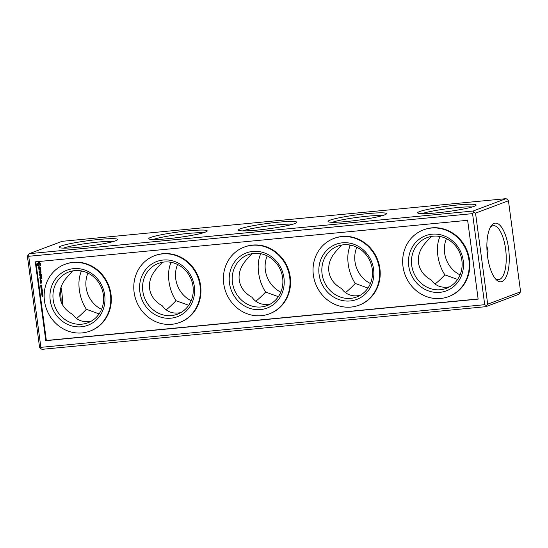<?xml version="1.0" encoding="UTF-8"?>
<svg xmlns="http://www.w3.org/2000/svg" width="548" height="548" viewBox="0 0 548 548"><rect width="100%" height="100%" fill="white"/><g stroke="black" fill="none" stroke-linecap="round" stroke-linejoin="round"><path stroke-width="0.82" d="M473.082 211.035L29.243 253.676L62.157 241.319L505.996 198.671L473.082 211.035L473.897 212.234L475.541 213.124L508.448 200.76L507.64 199.561L505.996 198.671M29.243 253.676L27.4 256.183L39.552 347.24L40.36 348.439L42.004 349.329L485.843 306.681L518.757 294.324L520.6 291.817L508.448 200.76M101.551 309.346A27.133 25.085 69.4 0 1 87.94 273.103M191.177 300.736A27.133 25.085 69.4 0 1 177.566 264.485M280.802 292.125A27.133 25.085 69.4 0 1 267.198 255.875M370.434 283.515A27.133 25.085 69.4 0 1 356.823 247.264M460.06 274.897A27.133 25.085 69.4 0 1 446.449 238.654M474.123 206.336A29.462 2.713 172.4 0 1 443.044 212.172A29.462 2.713 172.4 0 1 417.829 213.083A29.462 2.713 172.4 0 1 446.517 206.26A29.462 2.713 172.4 0 1 475.986 205.322A29.462 2.713 172.4 0 1 474.123 206.336M384.49 214.946A29.462 2.713 172.4 0 1 353.412 220.789A29.462 2.713 172.4 0 1 328.204 221.693A29.462 2.713 172.4 0 1 356.885 214.871A29.462 2.713 172.4 0 1 386.354 213.932A29.462 2.713 172.4 0 1 384.49 214.946M294.865 223.557A29.462 2.713 172.4 0 1 263.787 229.4A29.462 2.713 172.4 0 1 238.579 230.304A29.462 2.713 172.4 0 1 267.26 223.481A29.462 2.713 172.4 0 1 296.728 222.543A29.462 2.713 172.4 0 1 294.865 223.557M205.24 232.167A29.462 2.713 172.4 0 1 174.161 238.01A29.462 2.713 172.4 0 1 148.946 238.914A29.462 2.713 172.4 0 1 177.634 232.099A29.462 2.713 172.4 0 1 207.103 231.16A29.462 2.713 172.4 0 1 205.24 232.167M115.607 240.784A29.462 2.713 172.4 0 1 84.536 246.621A29.462 2.713 172.4 0 1 59.321 247.532A29.462 2.713 172.4 0 1 88.002 240.709A29.462 2.713 172.4 0 1 117.471 239.771A29.462 2.713 172.4 0 1 115.607 240.784M520.6 291.817L487.686 304.174L475.541 213.124M501.947 281.549A29.462 10.892 -95.5 0 1 496.337 279.788A29.462 10.892 -95.5 0 1 487.227 253.512A29.462 10.892 -95.5 0 1 491.166 225.982A29.462 10.892 -95.5 0 1 507.852 244.086A29.462 10.892 -95.5 0 1 501.947 281.549M487.686 304.174L485.843 306.681M60.232 290.118A29.462 10.892 -95.5 0 1 61.136 301.873M79.946 270.698L81.316 271.424C79.083 276.466 78.419 282.658 79.33 290.002C80.378 297.352 82.727 303.784 86.372 309.298L99.085 313.894M81.316 271.424L81.734 270.986M188.718 305.277L175.997 300.688C172.086 304.791 168.791 307.846 166.113 309.853M169.579 262.088L170.942 262.807C168.709 267.856 168.044 274.048 168.955 281.391C170.003 288.741 172.353 295.173 175.997 300.688M170.942 262.807L171.366 262.376M278.343 296.667L265.629 292.07C261.711 296.18 258.416 299.235 255.738 301.242M259.204 253.471L260.574 254.197C258.334 259.245 257.67 265.438 258.588 272.774C259.636 280.131 261.978 286.563 265.629 292.07M260.574 254.197L260.992 253.765M367.968 288.056L355.255 283.46C351.337 287.57 348.042 290.625 345.37 292.625M348.829 244.86L350.199 245.586C347.966 250.628 347.302 256.827 348.213 264.163C349.261 271.513 351.611 277.946 355.255 283.46M350.199 245.586L350.617 245.155M486.864 246.127L488.028 250.731L487.768 257.882M457.601 279.446L444.88 274.849C440.969 278.959 437.674 282.014 434.996 284.015M438.462 236.25L439.825 236.976C437.592 242.017 436.927 248.21 437.838 255.553C438.886 262.903 441.236 269.335 444.88 274.849M439.825 236.976L440.25 236.537M40.36 348.439L40.874 347.343L28.722 256.286L472.554 213.638L473.897 212.234M28.722 256.286L27.907 255.087M422.035 213.679A27.133 2.5 172.4 0 1 446.853 208.767A27.133 2.5 172.4 0 1 472.088 207M332.403 222.289A27.133 2.5 172.4 0 1 357.221 217.378A27.133 2.5 172.4 0 1 382.456 215.611M242.778 230.9A27.133 2.5 172.4 0 1 267.595 225.995A27.133 2.5 172.4 0 1 292.831 224.221M153.152 239.517A27.133 2.5 172.4 0 1 177.97 234.606A27.133 2.5 172.4 0 1 203.205 232.838M63.52 248.128A27.133 2.5 172.4 0 1 88.338 243.216A27.133 2.5 172.4 0 1 113.573 241.449M40.874 347.343L484.706 304.695L486.35 305.585M484.706 304.695L472.554 213.638M490.378 227.269A27.133 10.035 -95.5 0 1 493.323 225.666A27.133 10.035 -95.5 0 1 505.763 250.374A27.133 10.035 -95.5 0 1 499.488 279.459A27.133 10.035 -95.5 0 1 498.516 279.686A27.133 10.035 -95.5 0 1 495.317 278.672M61.02 287.214A27.133 10.035 -95.5 0 1 62.321 304.448M180.765 312.641C172.805 314.12 166.654 311.846 162.311 305.825C154.968 301.701 150.734 295.975 149.597 288.659C148.768 281.288 151.323 274.384 157.255 267.951L162.283 262.3M72.658 270.911L67.63 276.562C61.698 282.994 59.143 289.899 59.972 297.269C61.102 304.592 65.342 310.312 72.678 314.436C76.46 319.765 81.782 322.169 88.639 321.642L91.139 321.258M86.372 309.298C82.453 313.408 79.159 316.463 76.487 318.463M270.39 304.03C262.43 305.51 256.279 303.236 251.936 297.215C244.6 293.091 240.36 287.364 239.223 280.049C238.401 272.671 240.949 265.773 246.881 259.341L251.909 253.69M360.022 295.42C352.063 296.893 345.911 294.619 341.562 288.597C334.225 284.474 329.985 278.754 328.855 271.431C328.026 264.061 330.581 257.156 336.513 250.724L341.541 245.079M449.648 286.81C441.688 288.282 435.537 286.008 431.194 279.987C423.851 275.863 419.617 270.143 418.48 262.821C417.651 255.45 420.206 248.545 426.139 242.113L431.166 236.462M35.278 261.855L45.792 340.671L478.151 299.126L467.636 220.31L35.278 261.855M193.012 286.378A27.133 25.085 69.4 0 1 177.456 314.196A27.133 25.085 69.4 0 1 144.432 297.612A27.133 25.085 69.4 0 1 158.379 263.389A27.133 25.085 69.4 0 1 193.012 286.378M103.387 294.995A27.133 25.085 69.4 0 1 87.824 322.806A27.133 25.085 69.4 0 1 54.8 306.222A27.133 25.085 69.4 0 1 68.753 272A27.133 25.085 69.4 0 1 103.387 294.995M282.638 277.768A27.133 25.085 69.4 0 1 267.082 305.579A27.133 25.085 69.4 0 1 234.058 288.995A27.133 25.085 69.4 0 1 248.004 254.779A27.133 25.085 69.4 0 1 282.638 277.768M372.27 269.157A27.133 25.085 69.4 0 1 356.707 296.968A27.133 25.085 69.4 0 1 323.683 280.384A27.133 25.085 69.4 0 1 337.63 246.162A27.133 25.085 69.4 0 1 372.27 269.157M461.896 260.547A27.133 25.085 69.4 0 1 446.339 288.358A27.133 25.085 69.4 0 1 413.315 271.774A27.133 25.085 69.4 0 1 427.262 237.551A27.133 25.085 69.4 0 1 461.896 260.547M194.335 286.488A29.462 27.236 69.4 0 1 156.824 315.593A29.462 27.236 69.4 0 1 150.104 265.232A29.462 27.236 69.4 0 1 194.335 286.488M104.702 295.098A29.462 27.236 69.4 0 1 67.198 324.204A29.462 27.236 69.4 0 1 60.479 273.842A29.462 27.236 69.4 0 1 104.702 295.098M283.96 277.87A29.462 27.236 69.4 0 1 246.449 306.983A29.462 27.236 69.4 0 1 239.729 256.622A29.462 27.236 69.4 0 1 283.96 277.87M373.585 269.26A29.462 27.236 69.4 0 1 336.082 298.372A29.462 27.236 69.4 0 1 329.362 248.004A29.462 27.236 69.4 0 1 373.585 269.26M463.218 260.649A29.462 27.236 69.4 0 1 425.707 289.755A29.462 27.236 69.4 0 1 418.987 239.394A29.462 27.236 69.4 0 1 463.218 260.649M200.068 285.933A35.661 32.969 -110.6 0 0 154.55 255.717A35.661 32.969 -110.6 0 0 136.219 300.694A35.661 32.969 -110.6 0 0 179.621 322.491A35.661 32.969 -110.6 0 0 200.068 285.933M110.443 294.543A35.661 32.969 -110.6 0 0 64.924 264.328A35.661 32.969 -110.6 0 0 46.594 309.305A35.661 32.969 -110.6 0 0 89.995 331.102A35.661 32.969 -110.6 0 0 110.443 294.543M289.7 277.322A35.661 32.969 -110.6 0 0 244.175 247.107A35.661 32.969 -110.6 0 0 225.845 292.084A35.661 32.969 -110.6 0 0 269.253 313.874A35.661 32.969 -110.6 0 0 289.7 277.322M379.326 268.712A35.661 32.969 -110.6 0 0 333.807 238.49A35.661 32.969 -110.6 0 0 315.477 283.467A35.661 32.969 -110.6 0 0 358.878 305.263A35.661 32.969 -110.6 0 0 379.326 268.712M468.951 260.095A35.661 32.969 -110.6 0 0 423.433 229.879A35.661 32.969 -110.6 0 0 405.102 274.856A35.661 32.969 -110.6 0 0 448.504 296.653A35.661 32.969 -110.6 0 0 468.951 260.095M89.995 331.102L90.55 330.896A35.661 32.969 -110.6 0 0 110.997 294.338A35.661 32.969 -110.6 0 0 65.479 264.122L64.924 264.328M179.621 322.491L180.176 322.279A35.661 32.969 -110.6 0 0 200.623 285.727A35.661 32.969 -110.6 0 0 155.105 255.512L154.55 255.717M269.253 313.874L269.801 313.668A35.661 32.969 -110.6 0 0 290.248 277.117A35.661 32.969 -110.6 0 0 244.73 246.895L244.175 247.107M358.878 305.263L359.433 305.058A35.661 32.969 -110.6 0 0 379.88 268.499A35.661 32.969 -110.6 0 0 334.355 238.284L333.807 238.49M448.504 296.653L449.059 296.447A35.661 32.969 -110.6 0 0 469.506 259.889A35.661 32.969 -110.6 0 0 423.988 229.674L423.433 229.879M35.846 261.8L46.34 340.466L478.13 298.975M45.792 340.671L46.34 340.466M40.627 263.533L39.449 262.533L38.182 262.656L37.305 263.855L37.483 265.205L38.661 266.205L39.922 266.081L40.805 264.883L40.627 263.533M41.312 274.253L40.066 273.63L41.032 272.582L39.196 272.877L40.662 272.856L39.744 273.664L40.86 274.281L39.545 274.644L41.312 274.253M40.442 268.952L40.518 269.534L38.785 269.822L40.552 269.767L40.751 270.452L40.518 269.534M40.141 267.095L39.566 267.15L39.305 268.506L38.689 267.335L38.908 268.78L39.49 268.726L39.751 267.369L40.367 268.541L40.141 267.095M41.963 278.72L41.682 277.452L39.84 277.747L40.12 279.021L40.073 277.843L40.73 277.781L40.97 278.699L40.949 277.761L41.607 277.692L41.744 278.74M40.915 270.863L39.038 270.931L39.107 272.219L39.182 271.157L39.84 271.089L40.073 272.014L40.059 271.068L40.716 271.007L40.977 272.164L40.915 270.863M41.627 276.219L41.353 274.952L39.511 275.247L40.401 275.281L40.634 276.206L40.614 275.26L41.271 275.199L41.627 276.219M41.71 276.822L39.744 277.014L41.71 276.822M41.552 282.268L40.888 282.213L40.874 282.905L40.449 282.946L40.251 282.275L40.251 283.083L41.552 283.076L41.552 282.268M42.285 291.289L41.395 291.378L42.47 291.125L41.614 291.769L42.614 292.228L41.518 292.331L42.429 292.098L41.436 291.707L42.422 291.235L41.518 291.214M40.792 285.371L40.963 285.933M41.134 285.508L41.545 285.35L41.717 285.851L41.621 285.241L41.134 285.508L41.504 285.104M40.792 285.255L40.716 285.967L41.134 286.035L40.737 285.604L41.052 285.111M40.86 287.385L41.956 287.275L41.148 288.132L42.08 288.193L40.984 288.296L41.799 287.44L40.86 287.385M41.415 281.24L40.326 281.343L41.285 282.062L41.415 281.24M40.388 281.008L41.36 280.795L41.148 280.007L40.264 280.09L40.388 281.008L41.299 280.877M41.977 289.741L41.319 289.892L41.086 289.084L42.182 288.981L42.169 289.776L41.758 289.707L42.155 289.789M41.977 286.94L41.388 287.049L40.716 286.323L41.812 286.22L41.833 286.994M41.23 290.173L42.326 290.07L42.443 290.913L42.223 290.235L41.963 290.906L41.374 290.317L41.347 291.029L41.23 290.173M42.655 293.646L42.491 293.002L41.634 293.42L42.655 293.646L41.771 293.372L42.292 292.933M42.778 294.55L42.614 293.906L41.751 294.324L42.778 294.55L41.895 294.276L42.415 293.838M42.08 296.516L42.121 295.893L42.867 296.447L43.155 296.043L41.977 295.749L42.196 296.475M42.895 295.865L42.84 296.29M41.936 295.468L42.244 294.797L43.039 295.358L42.059 295.31M40.449 279.521L40.086 279.555L40.449 279.521M41.888 292.481L42.066 292.865L41.888 292.481M41.353 288.467L41.532 288.844L41.353 288.467M38.511 262.526L37.442 263.8L37.49 264.828L38.798 266.15L39.737 266.157M40.073 264.232L39.182 265.307L38.291 264.814L38.196 264.081L39.422 263.417L40.052 264.602M38.6 263.54L39.066 263.382M38.929 263.43L39.422 263.417M39.285 263.472L39.723 263.595M39.586 263.643L39.956 263.876M39.812 263.924L39.936 264.287M39.545 274.644L41.319 274.432M39.394 272.74L40.805 272.801L39.881 273.61L40.86 274.281M38.99 269.685L40.689 269.719L40.826 270.342M39.696 267.136L39.305 268.506M40.319 268.047L40.299 268.39M40.264 267.636L40.456 267.993M38.689 267.335L38.723 268.273L39.497 268.684M40.045 267.335L40.401 267.588M39.751 267.369L40.189 267.287M41.607 277.692L41.881 278.685M40.038 277.61L40.196 278.911M40.949 277.761L41.744 277.644M40.073 277.843L40.874 277.726L40.977 278.535M39.148 270.924L39.305 272.219M40.716 271.007L40.99 272M40.059 271.068L40.853 270.952M39.182 271.157L39.977 271.041L40.148 271.904M41.271 275.199L41.552 276.192M39.716 275.11L40.538 275.233L40.71 276.096M40.614 275.26L41.408 275.144M39.874 277.117L41.648 276.911M40.997 282.199L40.874 282.905M40.374 283.193L41.586 283.035M40.162 282.398L40.388 283.035M41.49 282.35L41.415 282.857L41.032 282.432L41.49 282.35L41.415 282.857M41.436 291.707L42.456 291.235M42.429 292.098L41.593 291.81M42.614 292.187L41.655 292.283M41.607 285.953L41.771 285.494M41.799 287.44L41.018 287.481M40.956 288.125L41.936 287.392M42.073 288.152L41.121 288.248M40.525 281.206L41.367 281.96M40.175 280.213L40.401 280.85M41.203 280.199L41.127 280.699L40.463 280.761L40.401 280.316L41.203 280.199L41.127 280.699M40.401 280.316L41.066 280.247M41.662 289.892L41.292 289.522M42.073 289.652L42.08 289.145L41.367 289.173L41.504 289.789M41.593 289.755L41.984 289.687M41.641 289.734L41.23 289.228M42.08 289.145L41.648 289.502M41.703 286.912L41.347 286.385M41.758 287.056L41.395 286.748M41.71 286.392L41.333 286.426L41.6 286.953M41.374 290.317L41.751 290.282M42.792 293.591L42.422 293.701M41.895 293.201L42.662 293.112L42.258 293.605L41.895 293.201L42.525 293.159L42.258 293.605M42.915 294.495L42.539 294.605M42.011 294.105L42.785 294.016L42.374 294.509L42.011 294.105L42.648 294.064L42.374 294.509M43.004 296.393L42.6 296.139M42.312 295.434L43.032 295.324M42.792 295.242L42.244 294.927L42.929 295.187"/></g></svg>
